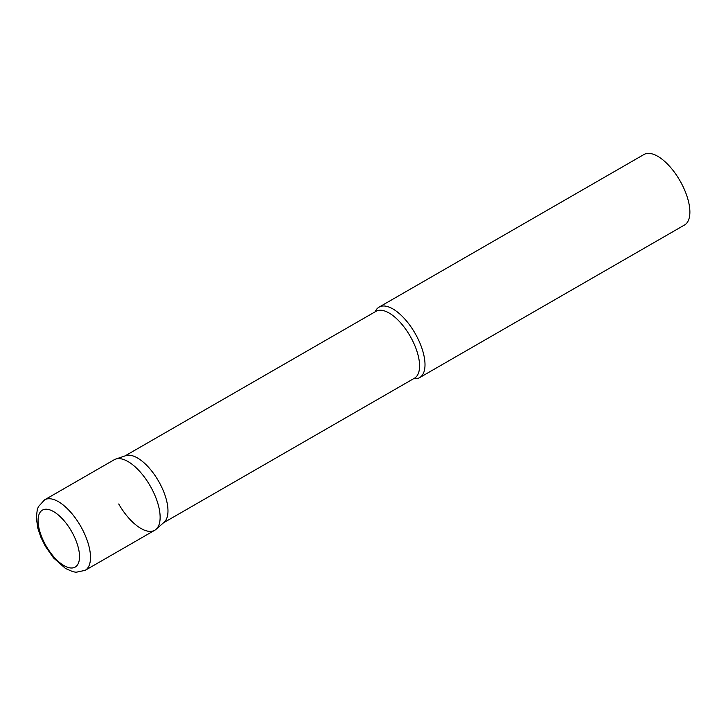<?xml version="1.0" encoding="UTF-8"?>
<svg xmlns="http://www.w3.org/2000/svg" width="726" height="726" viewBox="0 0 726 726"><rect width="100%" height="100%" fill="white"/><g stroke="black" fill="none" stroke-linecap="round" stroke-linejoin="round"><path stroke-width="1.09" d="M154.747 530.252A40.665 18.141 -119.9 0 0 154.774 530.234A40.665 18.141 -119.9 0 0 150.218 485.975A40.665 18.141 -119.9 0 0 114.2 459.749A40.665 18.141 -119.9 0 0 114.173 459.767A40.665 18.141 -119.9 0 0 114.136 459.785A40.665 18.141 60.1 0 1 115.634 459.104A40.665 18.141 60.1 0 1 150.237 486.012A40.665 18.141 60.1 0 1 156.081 529.299A40.665 18.141 60.1 0 1 118.71 503.989M115.634 459.104L125.752 455.665A38.587 17.215 60.1 0 1 158.586 481.193A38.587 17.215 60.1 0 1 164.13 522.266L156.081 529.299M375.124 311.817A40.665 18.141 60.1 0 1 379.045 307.143A40.665 18.141 60.1 0 1 415.109 333.388A40.665 18.141 60.1 0 1 419.646 377.62A40.665 18.141 60.1 0 1 413.648 378.673M379.045 307.143L643.926 154.529A40.665 18.141 60.1 0 1 679.99 180.774A40.665 18.141 60.1 0 1 684.527 224.996L419.646 377.62M85.123 570.364A40.665 18.141 -119.9 0 0 85.151 570.355A40.665 18.141 -119.9 0 0 80.586 526.096A40.665 18.141 -119.9 0 0 44.576 499.86A40.665 18.141 -119.9 0 0 44.549 499.878L38.378 506.712L37.28 509.607L36.3 517.756L37.87 528.374L40.828 537.122L45.339 546.261L53.488 557.886L65.549 568.522L72.972 571.725L76.058 572.251L85.151 570.355L154.774 530.234M75.177 567.088A32.861 14.665 -119.9 0 0 71.529 531.341A32.861 14.665 -119.9 0 0 42.417 510.124A32.861 14.665 -119.9 0 0 46.056 545.87A32.861 14.665 -119.9 0 0 75.177 567.088M125.026 455.91L375.968 311.327A38.587 17.215 60.1 0 1 410.19 336.22A38.587 17.215 60.1 0 1 414.492 378.182L163.55 522.774M114.173 459.767L44.549 499.878"/></g></svg>
